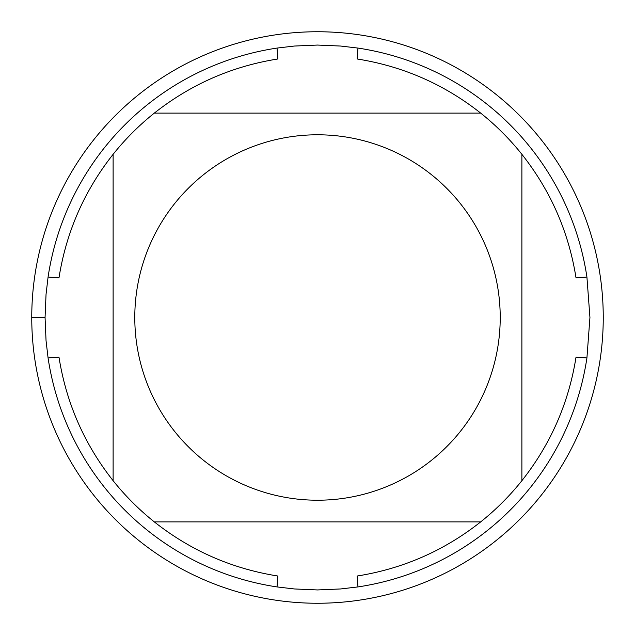 <?xml version="1.0" encoding="UTF-8"?>
<svg xmlns="http://www.w3.org/2000/svg" width="635" height="635" viewBox="0 0 635 635"><rect width="100%" height="100%" fill="white"/><g stroke="black" fill="none" stroke-linecap="round" stroke-linejoin="round"><path stroke-width="0.95" d="M589.939 317.5L586.923 357.965A272.439 272.439 0 0 1 357.965 586.923L340.677 588.955L317.5 589.939L294.322 588.955L277.035 586.923A272.439 272.439 0 0 1 48.077 357.965L46.045 340.677L45.061 317.5L46.045 294.322L48.077 277.035A272.439 272.439 0 0 1 277.035 48.077L294.322 46.045L317.5 45.061L340.677 46.045L357.965 48.077A272.439 272.439 0 0 1 586.923 277.035L589.939 317.5M174.712 431.506A182.721 182.721 0 0 0 500.221 317.5A182.721 182.721 0 0 0 257.104 145.058A182.721 182.721 0 0 0 174.712 431.506M277.035 586.923L277.86 576.024C231.965 568.722 190.786 550.68 154.305 521.883A261.541 261.541 0 0 1 113.117 480.695A261.541 261.541 0 0 0 154.305 521.883L480.695 521.883A261.541 261.541 0 0 0 521.883 480.695L521.883 154.305A261.541 261.541 0 0 0 480.695 113.117L154.305 113.117A261.541 261.541 0 0 0 113.117 154.305L113.117 480.695C84.32 444.214 66.278 403.034 58.976 357.14L48.077 357.965M357.965 586.923L357.14 576.024C403.034 568.722 444.214 550.68 480.695 521.883A261.541 261.541 0 0 0 521.883 480.695C550.68 444.214 568.722 403.034 576.024 357.14L586.923 357.965M586.923 277.035L576.024 277.86C568.722 231.965 550.68 190.786 521.883 154.305A261.541 261.541 0 0 0 480.695 113.117C444.214 84.32 403.034 66.278 357.14 58.976L357.965 48.077M277.035 48.077L277.86 58.976C231.965 66.278 190.786 84.32 154.305 113.117A261.541 261.541 0 0 0 113.117 154.305C84.32 190.786 66.278 231.965 58.976 277.86L48.077 277.035M31.75 317.5A285.75 285.75 0 0 0 317.5 603.25A285.75 285.75 0 0 0 603.25 317.5A285.75 285.75 0 0 0 317.5 31.75A285.75 285.75 0 0 0 31.75 317.5L45.061 317.5"/></g></svg>
